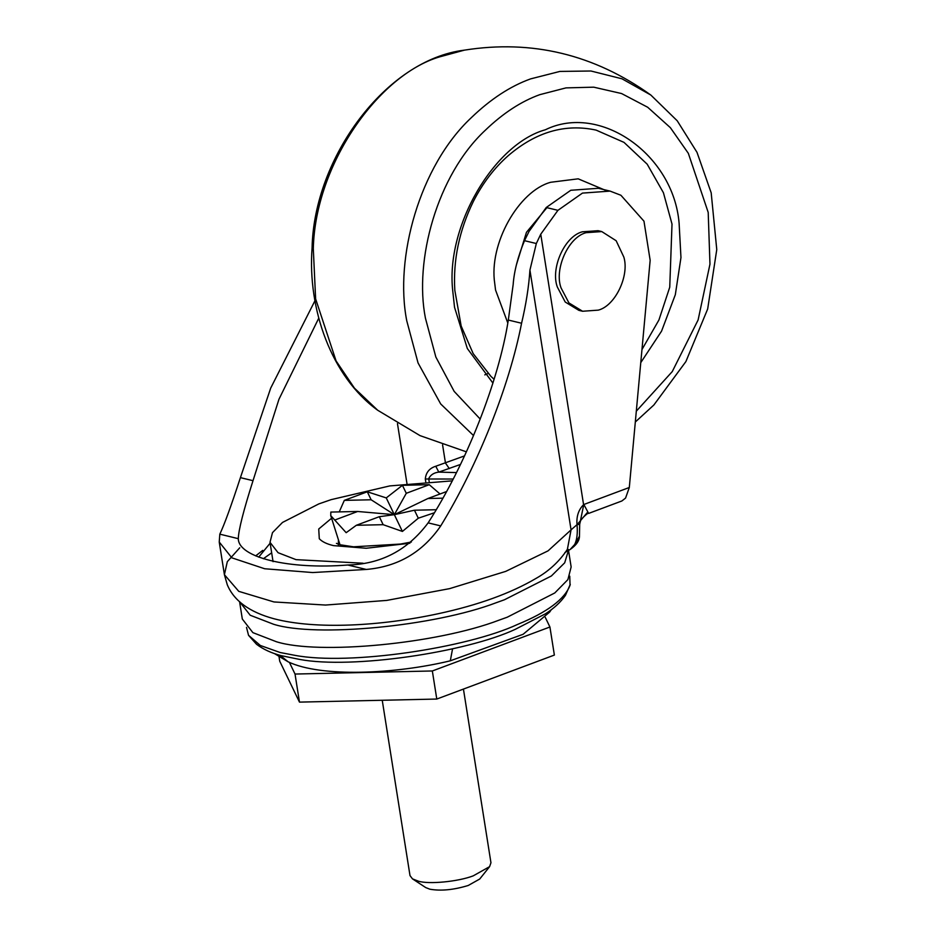 <?xml version="1.0" encoding="UTF-8"?>
<svg xmlns="http://www.w3.org/2000/svg" width="936" height="936" viewBox="0 0 936 936"><rect width="100%" height="100%" fill="white"/><g stroke="black" fill="none" stroke-linecap="round" stroke-linejoin="round"><path stroke-width="1.4" d="M605.253 190.219L578.167 178.823L550.696 182.274C518.743 190.909 488.58 243.851 494.746 283.526L495.553 290.055L507.803 323.002M546.905 207.675L526.453 232.327L516.391 264.876M641.967 349.537L658.921 319.995L669.743 287.212L672.013 224.067L663.425 192.734L647.197 164.198L623.984 142.366L596.127 130.116C565.215 123.412 535.907 131.929 508.213 155.692C494.36 167.872 482.742 183.117 473.37 201.415C459.202 230.513 453.012 260.149 454.826 290.324L461.167 326.032L473.171 353.597L490.909 376.354L494.068 379.291M382.239 700.268L410.003 875.593L412.483 878.869L418.392 881.185C428.723 884.45 457.856 881.735 473.218 875.862L489.598 866.654L490.955 862.77L463.437 689.083M412.483 878.869L425.728 887.574L429.858 889.2C440.891 891.154 453.679 889.914 468.234 885.479L479.712 879.033L489.598 866.654M545.29 617.386L549.923 627.003L554.369 655.071L436.784 699.052L299.473 702.117L279.735 661.214L279.057 656.932M549.923 627.003L432.338 670.972L295.027 674.049L299.473 702.117M295.027 674.049L289.388 662.349M432.338 670.972L436.784 699.052M339.674 543.757L338.902 544.366M440.025 493.986L429.261 484.696L402.433 485.304L386.252 497.917L367.298 491.786L344.319 500.374L339.241 511.887M367.298 491.786L371.147 499.777L394.337 514.671L357.657 511.477L330.829 512.074L330.759 515.631L346.168 532.689L356.335 525.283L383.163 524.686L402.41 531.437L418.298 518.205L434.362 512.776M371.147 499.777L344.319 500.374M418.298 518.205L414.449 510.214L394.337 514.671L427.939 498.514L446.542 491.552M442.868 498.174L427.939 498.514M414.449 510.214L436.188 509.722M356.335 525.283L379.314 516.695L394.337 514.671L402.41 531.437M379.314 516.695L383.163 524.686M386.252 497.917L394.337 514.671L406.282 493.295L402.433 485.304M429.261 484.696L406.282 493.295M357.657 511.477L334.69 520.077M270.141 543.184L258.699 557.131M452.252 480.858L389.75 485.924L331.087 499.66L318.802 503.919L282.508 522.44L272.481 532.642L270.001 542.307L278.062 552.696L296.022 559.646L363.063 563.226M239.581 601.743L250.216 615.245L273.628 624.277C315.584 637.556 433.941 626.523 496.326 602.679L504.481 599.754L551.386 575.968L564.677 562.84L568.491 550.333M239.557 601.579L242.319 619.035L252.872 632.631L276.401 641.733C318.345 655.013 436.714 643.98 499.099 620.135L507.242 617.21L554.767 592.968L567.895 579.606L571.147 566.947L568.386 549.49M338.399 539.744L338.364 545.337M246.507 627.366L248.543 635.322L260.36 645.489L280.238 652.544L295.097 655.375C349.514 665.672 467.24 647.934 517.585 624.429C547.279 612.249 564.759 599.18 570.047 585.257L569.743 576.178M248.543 635.322L256.569 644.307C263.18 649.292 271.37 653.071 281.116 655.633L299.45 659.389C352.205 669.369 466.315 652.181 515.128 629.402L545.559 613.747C554.065 608.271 560.687 602.152 565.414 595.39L570.27 584.368M271.662 552.813L263.344 558.745M460.489 464.443L438.808 472.107C433.965 472.68 430.595 474.844 428.7 478.6L429.168 481.537M425.74 481.771L425.307 478.998C425.938 472.493 429.425 468.246 435.766 466.245L438.808 472.107L456.475 472.586M583.889 504.481L629.308 487.492L625.552 498.104L621.878 500.971L588.615 513.419L583.807 504.422L579.7 524.3L579.454 536.223L574.681 544.506C576.997 539.791 577.769 533.181 577.021 524.663C576.319 516.368 578.553 509.664 583.701 504.551L583.701 504.551M579.454 536.223C579.431 540.739 576.33 545.161 570.164 549.479L574.681 544.506M579.7 524.312L577.021 524.663L571.065 529.858L529.928 270.106L536.328 243.524L540.751 234.199L557.926 210.331L582.461 193.097L610.096 191.108L620.907 195.261L643.968 221.177L650.157 260.302L629.308 487.492M239.745 547.782L227.308 561.682L224.406 574.681L238.774 591.353L273.979 601.953L325.517 605.054L386.755 600.409L449.643 588.627L505.744 571.37L548.04 550.871L571.065 529.858L567.38 549.362C559.412 561.401 548.987 571.077 536.106 578.366C510.682 593.319 478.202 605.077 438.656 613.63C380.402 626.242 315.631 629.682 274.014 618.766C249.561 612.156 233.988 600.818 227.284 584.766L224.418 574.751M587.094 512.788L577.102 524.663M224.406 574.681L219.235 542.026L219.82 534.163C224.266 524.839 231.133 506.002 240.412 477.641L253.012 480.683C243.489 510.6 238.586 529.916 238.294 538.621C238.387 557.517 288.978 569.708 347.782 565.005C380.929 564.232 407.71 550.181 428.126 522.873C466.046 464.057 498.642 381.595 508.318 320.053L513.162 284.556C514.11 271.335 517.889 256.71 524.499 240.681L529.062 231.379L546.238 207.511L570.773 190.277L598.408 188.288L610.096 191.108M219.82 534.163L238.306 538.668M253.012 480.683L278.963 399.251L318.743 318.205M529.928 270.106C528.828 286.615 526.044 304.34 521.574 323.248C509.278 386.451 477.723 465.543 440.727 525.903C422.674 552.24 397.847 566.748 366.269 569.451L312.694 572.551L264.666 568.749L231.859 557.833L219.235 542.026M240.412 477.641L270.726 388.054L314.941 300.748M508.318 320.053L521.574 323.248M582.578 311.255L578.869 310.354L565.215 302.024L557.329 287.001C550.391 268.503 564.455 236.387 582.332 231.8L598.069 230.689L601.778 231.578L616.157 240.739L623.832 257.072C629.565 275.594 615.361 305.768 598.315 310.132L582.578 311.255L568.924 302.925L561.05 287.902C554.1 269.404 568.164 237.288 586.053 232.69L601.778 231.578M583.514 504.223L540.751 234.199M640.762 362.63L661.577 331.11L675.324 294.711L680.963 257.54L679.115 223.306C673.51 154.37 599.953 102.937 545.36 129.776C494.454 143.793 445.138 226.29 452.802 291.365L454.533 307.3L467.321 348.496L492.898 383.081M636.304 411.185L672.27 371.569L698.116 319.948L709.968 264.151L708.201 212.425L688.334 153.328L670.363 127.67L647.689 107.254L621.562 93.541L593.74 87.177L565.976 87.89L539.791 94.665C521.141 101.38 502.936 113.291 485.176 130.373C437.018 175.254 414.016 260.454 425.435 318.181L435.848 357.037L454.159 391.377L480.226 419.094M635.31 422.007L653.866 404.995L685.889 361.577L707.674 308.985L716.765 249.596L711.184 192.816L697.004 152.346L677.231 120.791L650.824 95.039L621.984 78.799L590.955 71.007L559.868 71.428L530.572 78.893C510.377 86.182 490.675 99.064 471.451 117.55C419.316 166.128 394.407 258.371 406.774 320.861L418.041 362.922L440.704 403.966L473.546 435.579M313.303 248.73L315.631 298.9L336.071 360.898L354.428 388.124L377.676 410.237C331.391 376.717 307.406 309.091 312.086 247.818L312.086 247.818C313.946 157.88 385.983 59.67 464.431 50.134L439.417 56.932C378.694 74.95 315.186 164.163 313.303 248.73M484.801 374.868L487.808 373.639M409.863 543.243L366.222 548.262L333.532 545.618C326.945 544.085 322.195 541.792 319.293 538.75L318.731 529.004L331.59 518.24M551.257 609.722L549.666 612.074L523.119 634.28L450.298 660.816L452.568 648.812M450.298 660.816C395.167 674.131 321.259 677.57 288.148 661.822L280.156 655.364M255.657 555.89L262.735 550.38M453.2 479.033L425.307 478.998M435.766 466.245L464.537 455.902M449.315 468.62L445.466 463.039L442.576 444.822M397.461 423.575L406.961 483.549M428.126 522.873L440.727 525.903M347.782 565.005L366.269 569.451M524.499 240.681L536.328 243.524M546.238 207.511L557.926 210.331M650.824 95.039C594.103 54.428 531.976 39.464 464.431 50.134M377.676 410.237L420.042 435.626L466.409 451.854M330.759 515.631L339.967 544.693M273.066 561.67L270.001 542.307M336.422 543.371L340.482 544.822L353.527 546.811L400.409 544.062L411.372 542.014M288.148 661.822L274.447 653.562M579.712 523.949L580.495 521.095C578.542 521.843 588.007 511.933 588.615 513.419M570.129 549.49L564.911 552.532"/></g></svg>
